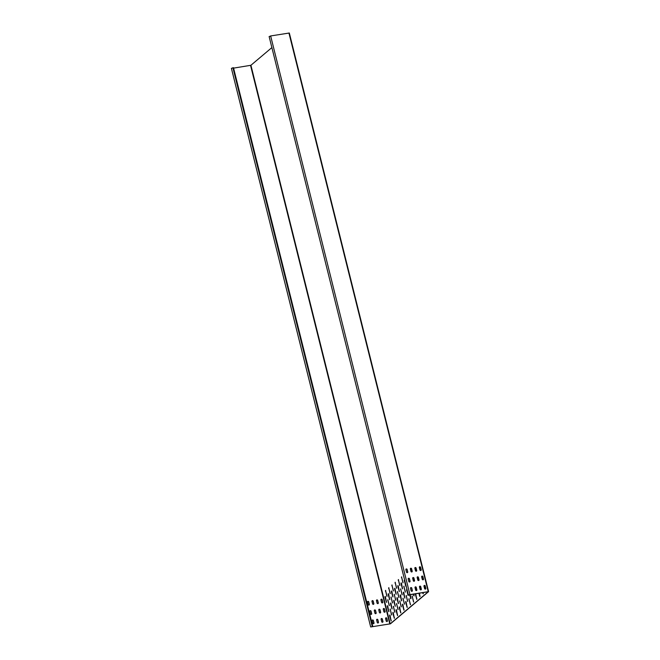 <?xml version="1.0" encoding="UTF-8"?>
<svg xmlns="http://www.w3.org/2000/svg" width="660" height="660" viewBox="0 0 660 660"><rect width="100%" height="100%" fill="white"/><g stroke="black" fill="none" stroke-linecap="round" stroke-linejoin="round"><path stroke-width="0.99" d="M428.538 591.566L289.319 33.017L270.649 35.945L269.239 36.622M410.933 598.636L409.687 595.081L408.457 595.015L428.555 591.657L390.456 623.807L370.681 626.959L390.184 623.857L428.29 591.698M409.167 594.767L428.307 591.665M414.455 580.891L413.474 578.053L414.001 581.27M413.68 578.111L413.416 578.894M387.816 599.709L389.251 605.69L387.816 599.709M388.022 599.767L387.758 600.551M391.025 597.003L392.461 602.984L391.025 597.003M391.231 597.061L390.959 597.844M394.234 594.297L395.662 600.278L394.234 594.297M394.433 594.355L394.168 595.138M397.435 591.591L398.871 597.572L397.435 591.591M397.642 591.649L397.378 592.433M400.645 588.885L402.08 594.866L400.645 588.885M400.851 588.934L400.587 589.726M416.773 590.197L415.8 587.367L416.328 590.576M415.998 587.416L415.734 588.208M390.142 609.023L391.57 615.005L390.142 609.023M390.34 609.073L390.076 609.865M393.343 606.317L394.779 612.298L393.343 606.317M393.55 606.367L393.286 607.15M396.553 603.603L397.988 609.592L396.553 603.603M396.759 603.661L396.495 604.444M399.762 600.897L401.189 606.886L399.762 600.897M399.968 600.955L399.696 601.738M402.971 598.191L404.398 604.18L402.971 598.191M403.169 598.249L402.905 599.033M412.129 571.577L411.155 568.747L411.683 571.964M411.361 568.804L411.089 569.588M385.498 590.403L386.925 596.384L385.498 590.403M385.704 590.452L385.432 591.244M388.707 587.697L390.134 593.678L388.707 587.697M388.905 587.746L388.641 588.538M391.908 584.991L393.343 590.972L391.908 584.991M392.114 585.04L391.85 585.824M395.117 582.277L396.553 588.266L395.117 582.277M395.323 582.334L395.06 583.118M398.326 579.571L399.754 585.56L398.326 579.571M398.533 579.629L398.26 580.412M401.536 576.865L402.963 582.854L401.536 576.865M401.734 576.922L401.47 577.706M403.854 586.179L405.289 592.16L403.854 586.179M404.06 586.229L403.788 587.02M406.172 595.485L407.608 601.466L406.172 595.485M406.378 595.543L406.114 596.327M384.995 597.25L385.052 596.409L385.44 596.871L386.488 602.39L384.995 597.25L385.258 596.467M388.195 594.544L388.261 593.703L388.649 594.165L389.689 599.684L388.195 594.544L388.468 593.761M391.405 591.838L391.471 590.997L391.858 591.459L392.898 596.978L391.405 591.838L391.669 591.046M394.614 589.132L394.672 588.291L395.06 588.753L396.107 594.272L394.614 589.132L394.878 588.34M397.823 586.427L397.881 585.585L398.269 586.047L399.316 591.566L397.823 586.427L398.087 585.635M401.024 583.712L401.09 582.879L401.478 583.341L402.517 588.86L401.024 583.712L401.296 582.928M387.313 606.557L387.37 605.715L387.758 606.177L388.806 611.705L387.313 606.557L387.577 605.773M390.522 603.851L390.58 603.009L390.967 603.471L392.015 608.998L390.522 603.851L390.786 603.067M393.723 601.144L393.789 600.303L394.177 600.765L395.224 606.292L393.723 601.144L393.995 600.361M396.932 598.438L396.998 597.597L397.386 598.059L398.425 603.578L396.932 598.438L397.204 597.655M400.141 595.732L400.199 594.891L400.587 595.353L401.635 600.872L400.141 595.732L400.405 594.949M403.351 593.027L403.409 592.185L403.796 592.647L404.844 598.166L403.351 593.027L403.615 592.243M389.631 615.871L389.697 615.029L390.085 615.491L391.124 621.01L389.631 615.871L389.903 615.087M392.84 613.165L392.906 612.323L393.286 612.785L394.334 618.304L392.84 613.165L393.104 612.373M396.049 610.459L396.107 609.617L396.495 610.079L397.543 615.598L396.049 610.459L396.313 609.667M399.259 607.753L399.316 606.911L399.704 607.373L400.752 612.892L399.259 607.753L399.523 606.961M402.46 605.038L402.526 604.197L402.913 604.667L403.953 610.187L402.46 605.038L402.732 604.255M405.669 602.332L405.735 601.491L406.114 601.953L407.162 607.481L405.669 602.332L405.933 601.549M420.222 567.006L420.989 570.372A0.685 0.619 -130.2 0 1 419.933 569.959L419.331 567.542A0.685 0.619 -130.2 0 1 419.512 566.915A0.685 0.619 -130.2 0 1 420.585 567.336L421.187 569.761A0.685 0.619 -130.2 0 1 421.006 570.38M422.54 576.32L423.316 579.686A0.685 0.619 -130.2 0 1 422.251 579.274L421.649 576.848A0.685 0.619 -130.2 0 1 421.831 576.221A0.685 0.619 -130.2 0 1 422.903 576.65L423.505 579.067A0.685 0.619 -130.2 0 1 423.324 579.694M424.858 585.626L425.634 588.992M415.239 593.728L416.782 599.354L415.685 593.654M415.511 593.687L415.288 594.214M412.145 596.079L413.581 602.068L412.145 596.079M412.351 596.137L412.087 596.92M404.299 580.165L405.727 586.154L404.299 580.165M404.498 580.222L404.233 581.006M406.618 589.479L408.053 595.46L406.618 589.479M406.824 589.529L406.552 590.32M408.936 598.785L410.371 604.774L408.936 598.785M409.142 598.843L408.878 599.626M233.582 68.128L250.915 65.274L271.879 47.586M417.92 580.288L417.161 577.253M414.265 581.196L413.68 578.853M388.022 600.509L389.367 605.575M391.231 597.803L392.576 602.861M394.441 595.097L395.786 600.154M397.65 592.391L398.986 597.448M400.851 589.685L402.196 594.742M420.247 589.594L419.488 586.558M416.584 590.51L416.006 588.167M413.572 594L414.142 595.93M410.751 598.232L409.843 594.594M390.349 609.815L391.685 614.881M393.55 607.109L394.894 612.175M396.759 604.403L398.104 609.469M399.968 601.697L401.313 606.763M403.177 598.991L404.514 604.057M415.602 570.974L414.843 567.938M411.947 571.89L411.361 569.547M387.049 596.26L385.704 591.195M390.25 593.554L388.913 588.489M393.459 590.848L392.114 585.783M396.668 588.142L395.323 583.077M399.877 585.437L398.533 580.371M404.06 586.971L405.405 592.036M406.378 596.285L407.723 601.342M386.603 602.266L385.258 597.209M389.812 599.56L388.468 594.503M393.022 596.855L391.677 591.797M396.223 594.148L394.878 589.083M399.432 591.442L398.087 586.377M402.641 588.736L401.296 583.671M388.921 611.581L387.585 606.515M392.131 608.875L390.786 603.809M395.34 606.169L393.995 601.103M398.549 603.455L397.204 598.397M401.75 600.748L400.414 595.691M404.959 598.042L403.615 592.985M391.248 620.887L389.903 615.83M394.449 618.181L393.112 613.115M397.658 615.475L396.313 610.409M400.867 612.769L399.523 607.703M404.077 610.063L402.732 604.997M407.278 607.357L405.941 602.291M406.824 590.279L408.169 595.337M409.142 599.585L410.487 604.651M404.506 580.965L405.85 586.03M412.351 596.879L413.696 601.945M415.561 594.173L416.905 599.231M419.174 593.092L420.106 596.524M422.903 592.498L423.316 593.818M401.742 577.665L403.078 582.731M418.242 580.511L417.359 576.956A0.685 0.619 -130.2 0 1 418.423 577.368L419.026 579.785A0.685 0.619 -130.2 0 1 418.836 580.412A0.685 0.619 -130.2 0 1 417.772 579.991L417.169 577.574A0.685 0.619 -130.2 0 1 417.351 576.947M420.56 589.817L419.677 586.27M413.96 595.526L413.828 593.959M413.688 595.567L413.308 594.041M410.479 598.273L410.817 598.76L410.933 597.894L410.099 594.553M415.915 571.197L415.033 567.649A0.685 0.619 -130.2 0 1 416.097 568.062L416.707 570.479A0.685 0.619 -130.2 0 1 416.518 571.106A0.685 0.619 -130.2 0 1 415.445 570.677L414.843 568.26A0.685 0.619 -130.2 0 1 415.033 567.633M419.925 596.12L419.43 593.059M419.661 596.161L418.902 593.142M423.134 593.414L423.159 592.457M422.87 593.456L422.639 592.54M409.687 595.081L409.695 594.627M409.249 595.089L409.786 594.998M406.015 569.118A0.685 0.619 -130.2 0 1 407.038 569.58L407.641 572.005A0.685 0.619 -130.2 0 1 407.5 572.583M407.137 569.497L407.74 571.923A0.685 0.619 -130.2 0 1 407.55 572.55A0.685 0.619 -130.2 0 1 406.486 572.121L405.875 569.704A0.685 0.619 -130.2 0 1 406.065 569.077A0.685 0.619 -130.2 0 1 407.137 569.497L407.038 569.58M410.503 568.4A0.685 0.619 -130.2 0 1 411.518 568.862L412.12 571.279A0.685 0.619 -130.2 0 1 411.988 571.865M411.617 568.78L412.219 571.197A0.685 0.619 -130.2 0 1 412.038 571.824A0.685 0.619 -130.2 0 1 410.965 571.403L410.363 568.978A0.685 0.619 -130.2 0 1 410.545 568.359A0.685 0.619 -130.2 0 1 411.617 568.78L411.518 568.862M414.983 567.683A0.685 0.619 -130.2 0 1 416.006 568.136L416.608 570.562A0.685 0.619 -130.2 0 1 416.468 571.139M419.471 566.957A0.685 0.619 -130.2 0 1 420.486 567.418L421.088 569.836A0.685 0.619 -130.2 0 1 420.948 570.421M408.342 578.432A0.685 0.619 -130.2 0 1 409.357 578.894L409.959 581.312A0.685 0.619 -130.2 0 1 409.819 581.897M409.456 578.812L410.058 581.229A0.685 0.619 -130.2 0 1 409.876 581.856A0.685 0.619 -130.2 0 1 408.804 581.435L408.202 579.01A0.685 0.619 -130.2 0 1 408.383 578.391A0.685 0.619 -130.2 0 1 409.456 578.812L409.357 578.894M412.822 577.706A0.685 0.619 -130.2 0 1 413.845 578.168L414.447 580.594A0.685 0.619 -130.2 0 1 414.307 581.171M413.935 578.086L414.538 580.511A0.685 0.619 -130.2 0 1 414.356 581.138A0.685 0.619 -130.2 0 1 413.284 580.709L412.682 578.292A0.685 0.619 -130.2 0 1 412.871 577.665A0.685 0.619 -130.2 0 1 413.935 578.086L413.845 578.168M417.301 576.988A0.685 0.619 -130.2 0 1 418.325 577.451L418.927 579.868A0.685 0.619 -130.2 0 1 418.786 580.453M421.789 576.271A0.685 0.619 -130.2 0 1 422.812 576.733L423.415 579.15A0.685 0.619 -130.2 0 1 423.274 579.727M410.66 587.738A0.685 0.619 -130.2 0 1 411.683 588.2L412.286 590.626A0.685 0.619 -130.2 0 1 412.145 591.203M411.774 588.118L412.376 590.543A0.685 0.619 -130.2 0 1 412.195 591.162A0.685 0.619 -130.2 0 1 411.122 590.741L410.52 588.324A0.685 0.619 -130.2 0 1 410.71 587.697A0.685 0.619 -130.2 0 1 411.774 588.118L411.683 588.2M415.14 587.02A0.685 0.619 -130.2 0 1 416.163 587.482L416.765 589.9A0.685 0.619 -130.2 0 1 416.625 590.486M416.262 587.4L416.864 589.817A0.685 0.619 -130.2 0 1 416.674 590.444A0.685 0.619 -130.2 0 1 415.61 590.023L415.008 587.598A0.685 0.619 -130.2 0 1 415.189 586.979A0.685 0.619 -130.2 0 1 416.262 587.4L416.163 587.482M424.108 585.577A0.685 0.619 -130.2 0 1 425.131 586.039L425.733 588.456A0.685 0.619 -130.2 0 1 425.593 589.042M425.23 585.956L425.832 588.382A0.685 0.619 -130.2 0 1 424.578 588.58L423.967 586.163A0.685 0.619 -130.2 0 1 424.157 585.535A0.685 0.619 -130.2 0 1 425.23 585.956L424.916 586.096M419.628 586.294A0.685 0.619 -130.2 0 1 420.643 586.756L421.253 589.182A0.685 0.619 -130.2 0 1 421.113 589.76M420.742 586.682L421.344 589.099A0.685 0.619 -130.2 0 1 421.162 589.726A0.685 0.619 -130.2 0 1 420.09 589.297L419.488 586.88A0.685 0.619 -130.2 0 1 419.669 586.253A0.685 0.619 -130.2 0 1 420.742 586.682L420.643 586.756M386.183 620.977L385.58 618.56A0.685 0.619 -130.2 0 1 385.762 617.933A0.685 0.619 -130.2 0 1 386.834 618.354L387.436 620.779A0.685 0.619 -130.2 0 1 387.255 621.406A0.685 0.619 -130.2 0 1 386.183 620.977M385.721 617.974A0.685 0.619 -130.2 0 1 386.743 618.437L387.346 620.862A0.685 0.619 -130.2 0 1 387.205 621.439M383.864 611.671L383.262 609.246A0.685 0.619 -130.2 0 1 383.443 608.627A0.685 0.619 -130.2 0 1 384.516 609.048L385.118 611.465A0.685 0.619 -130.2 0 1 384.937 612.092A0.685 0.619 -130.2 0 1 383.864 611.671M383.402 608.668A0.685 0.619 -130.2 0 1 384.417 609.13L385.019 611.548A0.685 0.619 -130.2 0 1 384.879 612.134M381.538 602.357L380.935 599.94A0.685 0.619 -130.2 0 1 381.125 599.313A0.685 0.619 -130.2 0 1 382.189 599.742L382.8 602.159A0.685 0.619 -130.2 0 1 382.61 602.786A0.685 0.619 -130.2 0 1 381.538 602.357M381.076 599.354A0.685 0.619 -130.2 0 1 382.099 599.816L382.701 602.242A0.685 0.619 -130.2 0 1 382.561 602.819M381.703 621.703L381.1 619.278A0.685 0.619 -130.2 0 1 381.282 618.659A0.685 0.619 -130.2 0 1 382.354 619.08L382.957 621.497A0.685 0.619 -130.2 0 1 382.767 622.124A0.685 0.619 -130.2 0 1 381.703 621.703M381.233 618.701A0.685 0.619 -130.2 0 1 382.255 619.163L382.858 621.58A0.685 0.619 -130.2 0 1 382.717 622.165M379.376 612.389L378.774 609.972A0.685 0.619 -130.2 0 1 378.964 609.345A0.685 0.619 -130.2 0 1 380.028 609.766L380.638 612.191A0.685 0.619 -130.2 0 1 380.449 612.818A0.685 0.619 -130.2 0 1 379.376 612.389M378.914 609.386A0.685 0.619 -130.2 0 1 379.937 609.848L380.539 612.274A0.685 0.619 -130.2 0 1 380.399 612.851M377.058 603.083L376.456 600.658A0.685 0.619 -130.2 0 1 376.637 600.039A0.685 0.619 -130.2 0 1 377.71 600.46L378.312 602.877A0.685 0.619 -130.2 0 1 378.13 603.504A0.685 0.619 -130.2 0 1 377.058 603.083M376.596 600.08A0.685 0.619 -130.2 0 1 377.611 600.542L378.221 602.959A0.685 0.619 -130.2 0 1 378.081 603.545M377.215 622.421L376.612 620.004A0.685 0.619 -130.2 0 1 376.802 619.377A0.685 0.619 -130.2 0 1 377.866 619.798L378.469 622.223A0.685 0.619 -130.2 0 1 378.287 622.842A0.685 0.619 -130.2 0 1 377.215 622.421M376.753 619.418A0.685 0.619 -130.2 0 1 377.776 619.88L378.378 622.297A0.685 0.619 -130.2 0 1 378.238 622.883M374.897 613.115L374.294 610.69A0.685 0.619 -130.2 0 1 374.476 610.063A0.685 0.619 -130.2 0 1 375.548 610.492L376.15 612.909A0.685 0.619 -130.2 0 1 375.969 613.536A0.685 0.619 -130.2 0 1 374.897 613.115M374.435 610.112A0.685 0.619 -130.2 0 1 375.449 610.574L376.051 612.991A0.685 0.619 -130.2 0 1 375.92 613.577M372.578 603.801L371.968 601.384A0.685 0.619 -130.2 0 1 372.157 600.757A0.685 0.619 -130.2 0 1 373.23 601.178L373.832 603.603A0.685 0.619 -130.2 0 1 373.642 604.23A0.685 0.619 -130.2 0 1 372.578 603.801M372.108 600.798A0.685 0.619 -130.2 0 1 373.131 601.26L373.733 603.685A0.685 0.619 -130.2 0 1 373.593 604.263M372.735 623.139L372.133 620.722A0.685 0.619 -130.2 0 1 372.314 620.095A0.685 0.619 -130.2 0 1 373.387 620.524L373.989 622.941A0.685 0.619 -130.2 0 1 373.808 623.568A0.685 0.619 -130.2 0 1 372.735 623.139M372.273 620.144A0.685 0.619 -130.2 0 1 373.288 620.598L373.89 623.023A0.685 0.619 -130.2 0 1 373.75 623.601M370.417 613.833L369.806 611.416A0.685 0.619 -130.2 0 1 369.996 610.789A0.685 0.619 -130.2 0 1 371.068 611.209L371.671 613.635A0.685 0.619 -130.2 0 1 370.417 613.833M369.947 610.83A0.685 0.619 -130.2 0 1 370.969 611.292L371.572 613.709A0.685 0.619 -130.2 0 1 371.432 614.295M368.09 604.527L367.488 602.101A0.685 0.619 -130.2 0 1 367.67 601.474A0.685 0.619 -130.2 0 1 368.742 601.904L369.344 604.321A0.685 0.619 -130.2 0 1 369.163 604.948A0.685 0.619 -130.2 0 1 368.09 604.527M367.628 601.524A0.685 0.619 -130.2 0 1 368.651 601.986L369.253 604.403A0.685 0.619 -130.2 0 1 369.113 604.981M372.743 626.266L233.475 67.683L232.939 67.774L231.412 68.384L370.681 626.959M270.649 35.945L409.918 594.52M250.915 65.274L390.184 623.857M288.94 33L428.216 591.574M250.552 65.398L389.821 623.981M232.939 67.774L372.207 626.348M289.319 33.017L428.587 591.599M269.123 36.547L408.391 595.13"/></g></svg>
